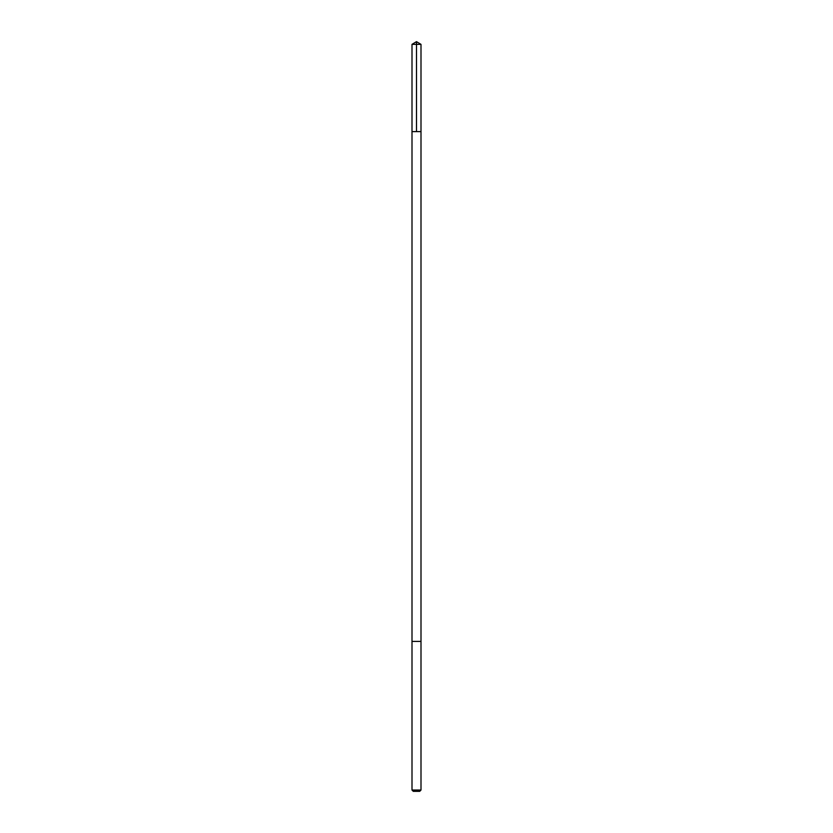<?xml version="1.0" encoding="UTF-8"?>
<svg xmlns="http://www.w3.org/2000/svg" width="833" height="833" viewBox="0 0 833 833"><rect width="100%" height="100%" fill="white"/><g stroke="black" fill="none" stroke-linecap="round" stroke-linejoin="round"><path stroke-width="1.25" d="M412.002 131.614L420.998 131.614L420.998 44.357L412.002 44.357L412.002 131.614L420.998 131.614L420.998 641.41L412.002 641.41L412.002 131.614M417.572 641.41L412.002 641.41L412.002 790.048L420.998 790.048L420.998 641.41L417.572 641.41M420.998 790.048L419.697 791.35L413.303 791.35L412.002 790.048M412.002 44.357L416.5 41.65L416.5 131.614M416.5 41.65L420.998 44.357"/></g></svg>
